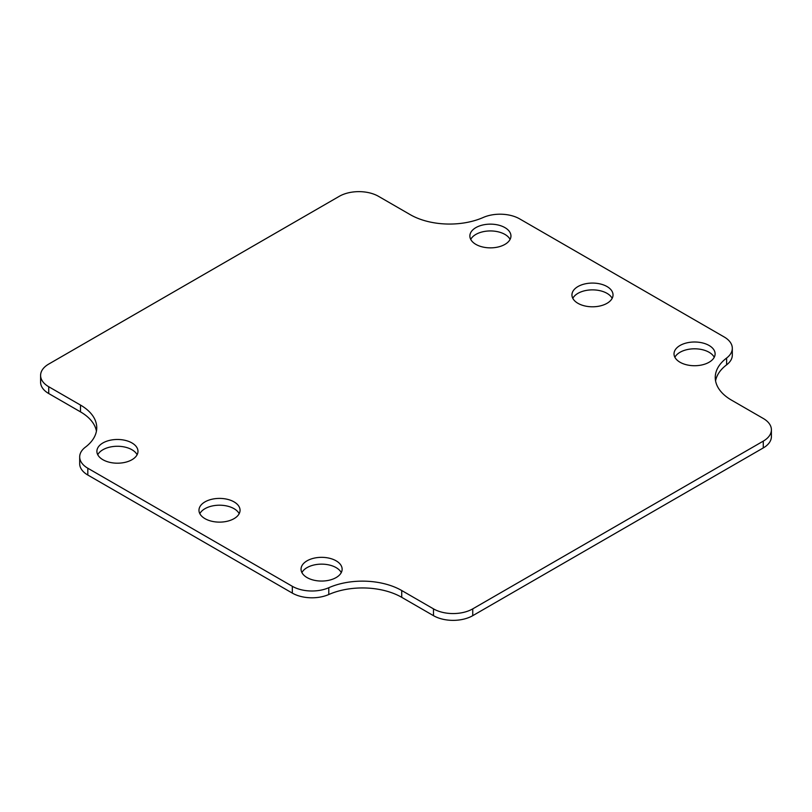 <?xml version="1.0" encoding="UTF-8"?>
<svg xmlns="http://www.w3.org/2000/svg" width="812" height="812" viewBox="0 0 812 812"><rect width="100%" height="100%" fill="white"/><g stroke="black" fill="none" stroke-linecap="round" stroke-linejoin="round"><path stroke-width="1.22" d="M234.039 501.877A20.544 11.865 0 0 0 211.648 499.309A20.544 11.865 0 0 0 198.97 510.271A20.544 11.865 0 0 0 204.989 518.655A20.544 11.865 0 0 0 227.37 521.223A20.544 11.865 0 0 0 240.058 510.271A20.544 11.865 0 0 0 234.039 501.877M239.195 513.671A20.544 11.865 0 0 0 234.039 508.677A20.544 11.865 0 0 0 199.833 513.671M607.011 286.545A20.544 11.865 0 0 0 584.63 283.977A20.544 11.865 0 0 0 571.942 294.929A20.544 11.865 0 0 0 577.961 303.323A20.544 11.865 0 0 0 600.352 305.891A20.544 11.865 0 0 0 613.03 294.929A20.544 11.865 0 0 0 607.011 286.545M612.167 298.329A20.544 11.865 0 0 0 607.011 293.345A20.544 11.865 0 0 0 572.805 298.329M709.089 345.476A20.544 11.865 0 0 0 686.698 342.908A20.544 11.865 0 0 0 674.021 353.87A20.544 11.865 0 0 0 680.04 362.253A20.544 11.865 0 0 0 702.421 364.821A20.544 11.865 0 0 0 715.108 353.87A20.544 11.865 0 0 0 709.089 345.476M714.245 357.27A20.544 11.865 0 0 0 709.089 352.276A20.544 11.865 0 0 0 674.884 357.27M336.117 560.818A20.544 11.865 0 0 0 313.726 558.24A20.544 11.865 0 0 0 301.049 569.202A20.544 11.865 0 0 0 307.068 577.586A20.544 11.865 0 0 0 329.449 580.154A20.544 11.865 0 0 0 342.136 569.202A20.544 11.865 0 0 0 336.117 560.818M341.273 572.602A20.544 11.865 0 0 0 336.117 567.618A20.544 11.865 0 0 0 301.912 572.602M504.932 227.614A20.544 11.865 0 0 0 482.551 225.046A20.544 11.865 0 0 0 469.864 235.998A20.544 11.865 0 0 0 475.883 244.382A20.544 11.865 0 0 0 498.274 246.96A20.544 11.865 0 0 0 510.951 235.998A20.544 11.865 0 0 0 504.932 227.614M510.088 239.398A20.544 11.865 0 0 0 504.932 234.414A20.544 11.865 0 0 0 470.727 239.398M131.96 442.946A20.544 11.865 0 0 0 109.579 440.378A20.544 11.865 0 0 0 96.892 451.33A20.544 11.865 0 0 0 102.911 459.724A20.544 11.865 0 0 0 125.302 462.292A20.544 11.865 0 0 0 137.979 451.33A20.544 11.865 0 0 0 131.96 442.946M137.116 454.73A20.544 11.865 0 0 0 131.96 449.746A20.544 11.865 0 0 0 97.755 454.73M87.818 468.23L292.32 586.305A27.76 16.027 180 0 0 328.789 587.715A55.52 32.054 0 0 1 401.727 590.527L433.486 608.868A27.76 16.027 180 0 0 472.746 608.868L763.27 441.129A27.76 16.027 180 0 0 771.4 429.802A27.76 16.027 180 0 0 763.27 418.464L731.51 400.133A55.52 32.054 0 0 1 715.25 377.468A55.52 32.054 0 0 1 726.628 358.021A27.76 16.027 180 0 0 732.312 348.297A27.76 16.027 180 0 0 724.182 336.97L519.68 218.895A27.76 16.027 180 0 0 483.211 217.484A55.52 32.054 0 0 1 410.273 214.672L378.514 196.331A27.76 16.027 180 0 0 339.254 196.331L48.73 364.07A27.76 16.027 180 0 0 40.6 375.398A27.76 16.027 180 0 0 48.73 386.735L80.489 405.066A55.52 32.054 0 0 1 96.75 427.731A55.52 32.054 0 0 1 85.372 447.179A27.76 16.027 180 0 0 79.688 456.902A27.76 16.027 180 0 0 87.818 468.23L87.818 475.03L292.32 593.105L292.32 586.305M292.32 593.105A27.76 16.027 180 0 0 328.789 594.516A55.52 32.054 0 0 1 401.727 597.327L433.486 615.669A27.76 16.027 180 0 0 472.746 615.669L763.27 447.93L763.27 441.129M732.312 348.297L732.312 355.098A27.76 16.027 180 0 1 726.628 364.821A55.52 32.054 0 0 0 715.565 380.869M771.4 429.802L771.4 436.602A27.76 16.027 180 0 1 763.27 447.93M87.818 475.03A27.76 16.027 180 0 1 79.688 463.703L79.688 456.902M96.435 431.131A55.52 32.054 0 0 0 80.489 411.867L48.73 393.536A27.76 16.027 180 0 1 40.6 382.198L40.6 375.398M472.746 615.669L472.746 608.868M80.489 411.867L80.489 405.066M48.73 393.536L48.73 386.735M433.486 615.669L433.486 608.868M328.789 594.516L328.789 587.715M401.727 597.327L401.727 590.527M726.628 364.821L726.628 358.021"/></g></svg>
